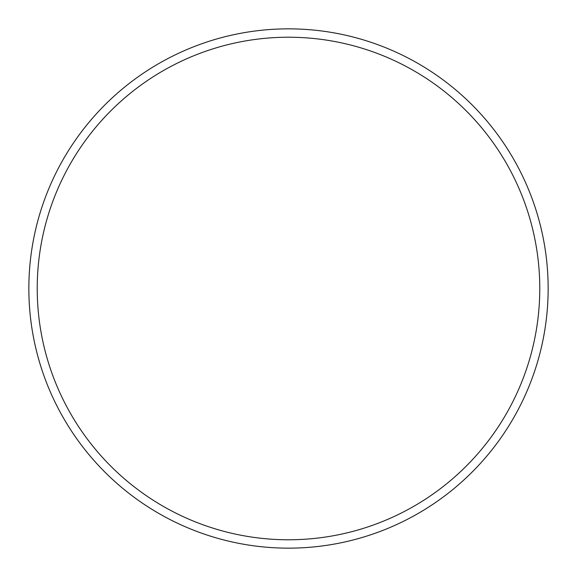 <?xml version="1.0" encoding="UTF-8"?>
<svg xmlns="http://www.w3.org/2000/svg" width="577" height="577" viewBox="0 0 577 577"><rect width="100%" height="100%" fill="white"/><g stroke="black" fill="none" stroke-linecap="round" stroke-linejoin="round"><path stroke-width="0.87" d="M539.776 288.5A251.276 251.276 0 0 0 288.5 37.224A251.276 251.276 0 0 0 37.224 288.5A251.276 251.276 0 0 0 288.5 539.776A251.276 251.276 0 0 0 539.776 288.5M28.85 288.5A259.65 259.65 0 0 1 288.5 28.85A259.65 259.65 0 0 1 548.15 288.5A259.65 259.65 0 0 1 288.5 548.15A259.65 259.65 0 0 1 28.85 288.5"/></g></svg>
